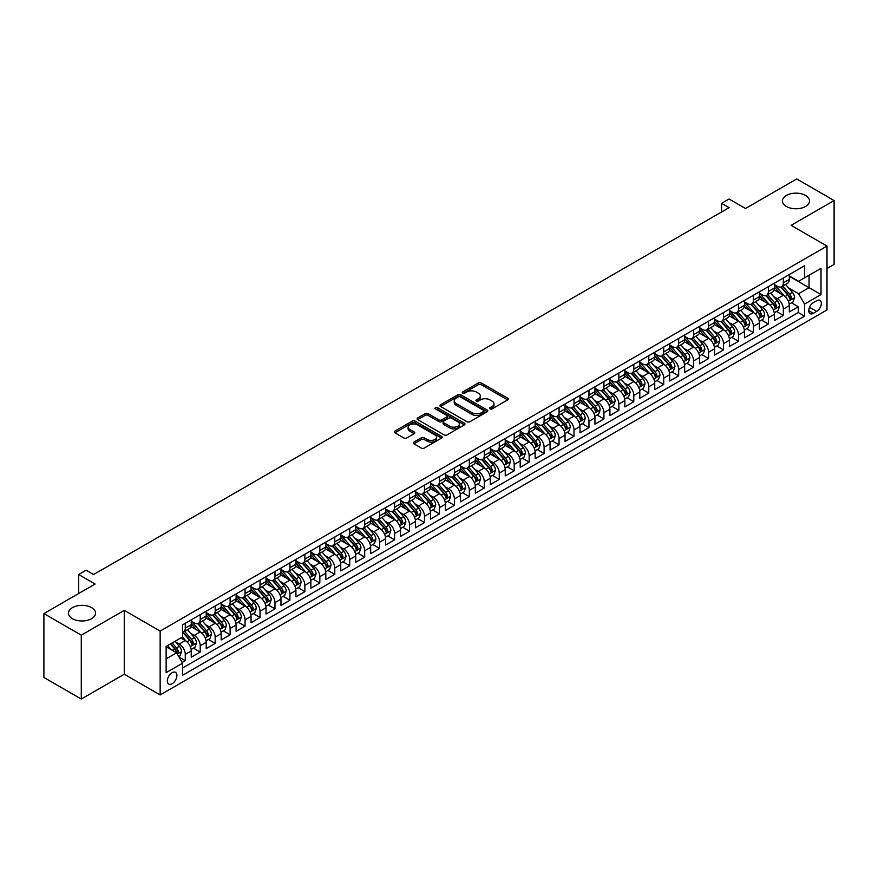 <?xml version="1.0" encoding="UTF-8"?>
<svg xmlns="http://www.w3.org/2000/svg" width="878" height="878" viewBox="0 0 878 878"><rect width="100%" height="100%" fill="white"/><g stroke="black" fill="none" stroke-linecap="round" stroke-linejoin="round"><path stroke-width="1.32" d="M490.023 408.896A1.449 0.834 0 0 0 492.086 408.896L507.671 399.896A2.074 1.196 0 0 0 508.285 399.051A2.074 1.196 0 0 0 507.671 398.195L481.254 382.951A2.074 1.196 0 0 0 478.323 382.951L462.728 391.95A1.449 0.834 0 0 0 462.3 392.543A1.449 0.834 0 0 0 462.728 393.135A1.449 0.834 0 0 0 464.78 393.135L466.8 391.972A6.64 3.83 0 0 1 476.194 391.972L478.4 393.245A6.64 3.83 0 0 1 480.343 395.956A6.64 3.83 0 0 1 478.4 398.667L476.381 399.83A1.449 0.834 0 0 0 475.953 400.423A1.449 0.834 0 0 0 476.381 401.016A1.449 0.834 0 0 0 478.433 401.016L480.453 399.852A6.64 3.83 0 0 1 489.847 399.852L492.042 401.125A6.64 3.83 0 0 1 493.996 403.836A6.64 3.83 0 0 1 492.042 406.547L490.023 407.71A1.449 0.834 0 0 0 489.606 408.303A1.449 0.834 0 0 0 490.023 408.896L490.023 407.71M91.597 607.631A13.532 7.814 0 0 0 76.847 605.941A13.532 7.814 0 0 0 68.495 613.151A13.532 7.814 0 0 0 72.457 618.683A13.532 7.814 0 0 0 87.207 620.373A13.532 7.814 0 0 0 95.559 613.151A13.532 7.814 0 0 0 91.597 607.631M805.543 195.443A13.532 7.814 0 0 0 790.793 193.742A13.532 7.814 0 0 0 782.441 200.963A13.532 7.814 0 0 0 786.403 206.484A13.532 7.814 0 0 0 801.153 208.185A13.532 7.814 0 0 0 809.505 200.963A13.532 7.814 0 0 0 805.543 195.443M172.11 683.732A6.772 3.907 120 0 0 176.533 677.761A6.772 3.907 120 0 0 175.49 672.339A6.772 3.907 120 0 0 172.11 672.68A6.772 3.907 120 0 0 167.687 678.639A6.772 3.907 120 0 0 168.73 684.061A6.772 3.907 120 0 0 172.11 683.732M413.9 442.095A2.074 1.196 0 0 0 413.286 442.94A2.074 1.196 0 0 0 413.9 443.785L421.308 448.065A2.074 1.196 0 0 0 424.239 448.065L441.557 438.067A2.074 1.196 0 0 0 442.172 437.222A2.074 1.196 0 0 0 441.557 436.377L415.14 421.122A2.074 1.196 0 0 0 412.21 421.122L394.891 431.12A2.074 1.196 0 0 0 394.277 431.965A2.074 1.196 0 0 0 394.891 432.81L403.847 437.979A2.074 1.196 0 0 0 406.777 437.979L414.186 433.699A2.074 1.196 0 0 0 414.8 432.854A2.074 1.196 0 0 0 414.186 432.009L409.752 429.441A5.553 3.205 0 0 1 408.127 427.18A5.553 3.205 0 0 1 411.552 424.217A5.553 3.205 0 0 1 417.599 424.908L434.994 434.95A5.553 3.205 0 0 1 436.618 437.222A5.553 3.205 0 0 1 433.194 440.185A5.553 3.205 0 0 1 427.136 439.483L424.239 437.815A2.074 1.196 0 0 0 421.308 437.815L413.9 442.095L413.9 443.785M826.999 268.514L834.1 264.41L834.1 200.535L796.719 178.947L745.51 208.514L729.069 199.021L721.584 203.334L729.069 207.658L93.617 574.53L86.143 570.206L78.658 574.53L78.658 593.517M81.281 635.167L81.281 699.053L124.27 674.227L124.27 610.353L81.281 635.167L43.9 613.59L95.109 584.024L78.658 574.53M124.27 610.353L160.147 631.073L826.999 246.07L826.999 309.945L160.147 694.948L160.147 631.073M834.1 200.535L791.111 225.35L826.999 246.07M466.953 421.714A2.074 1.196 0 0 0 469.884 421.714L487.202 411.716A2.074 1.196 0 0 0 487.806 410.871A2.074 1.196 0 0 0 487.202 410.026L460.785 394.771A2.074 1.196 0 0 0 457.855 394.771L440.536 404.769A2.074 1.196 0 0 0 439.922 405.614A2.074 1.196 0 0 0 440.536 406.459L466.953 421.714M436.048 409.214A1.449 0.834 0 0 1 437.518 409.411L437.518 407.688L464.385 423.196A2.074 1.196 0 0 1 464.989 424.041A2.074 1.196 0 0 1 464.385 424.886L447.067 434.884A2.074 1.196 0 0 1 444.125 434.884L417.709 419.64L417.709 417.939A2.074 1.196 0 0 0 417.105 418.795A2.074 1.196 0 0 0 417.709 419.64M417.709 417.939L425.128 413.659A2.074 1.196 0 0 1 428.058 413.659L438.77 419.849A2.074 1.196 0 0 0 441.711 419.849L446.628 417.006A2.074 1.196 0 0 0 447.231 416.161A2.074 1.196 0 0 0 446.628 415.316L435.466 408.874A1.449 0.834 0 0 1 435.038 408.281A1.449 0.834 0 0 1 435.938 407.513A1.449 0.834 0 0 1 437.518 407.688M81.281 699.053L43.9 677.465L43.9 613.59M182.163 662.473L185.269 660.673L179.068 657.095M175.534 641.851L179.288 644.013A8.462 4.884 60 0 1 185.269 654.373L191.25 650.927L191.25 657.227L200.217 652.047L193.412 648.118M190.482 633.214L194.236 635.387A8.462 4.884 60 0 1 200.217 645.747L206.198 642.29L206.198 648.59L215.176 643.409L208.371 639.48M205.441 624.587L209.194 626.749A8.462 4.884 60 0 1 215.176 637.11L221.157 633.664L221.157 639.963L230.124 634.783L223.319 630.854M220.389 615.95L224.142 618.123A8.462 4.884 60 0 1 230.124 628.483L236.105 625.026L236.105 631.326L245.072 626.146L238.267 622.217M235.337 607.324L239.09 609.486A8.462 4.884 60 0 1 245.072 619.846L251.053 616.389L251.053 622.7L260.031 617.519L253.226 613.59M250.296 598.686L254.049 600.859A8.462 4.884 60 0 1 260.031 611.22L266.012 607.763L266.012 614.062L274.979 608.882L268.174 604.953M265.244 590.06L268.997 592.222A8.462 4.884 60 0 1 274.979 602.582L280.96 599.125L280.96 605.436L289.927 600.256L283.133 596.327M280.192 581.423L283.945 583.596A8.462 4.884 60 0 1 289.927 593.945L295.908 590.499L295.908 596.799L304.885 591.618L298.081 587.689M295.151 572.796L298.904 574.958A8.462 4.884 60 0 1 304.885 585.319L310.867 581.862L310.867 588.161L319.833 582.992L313.029 579.063M310.099 564.159L313.852 566.332A8.462 4.884 60 0 1 319.833 576.681L325.815 573.235L325.815 579.535L334.781 574.355L327.988 570.426M325.047 555.522L328.811 557.695A8.462 4.884 60 0 1 334.781 568.055L340.763 564.598L340.763 570.898L349.74 565.717L342.936 561.799M340.005 546.895L343.759 549.057A8.462 4.884 60 0 1 349.74 559.418L355.722 555.972L355.722 562.271L364.688 557.091L357.884 553.162M354.953 538.258L358.707 540.431A8.462 4.884 60 0 1 364.688 550.791L370.67 547.334L370.67 553.634L379.636 548.454L372.843 544.536M369.901 529.632L373.666 531.794A8.462 4.884 60 0 1 379.636 542.154L385.618 538.708L385.618 545.008L394.595 539.827L387.791 535.898M384.86 520.994L388.614 523.167A8.462 4.884 60 0 1 394.595 533.528L400.577 530.071L400.577 536.37L409.543 531.19L402.739 527.261M399.808 512.368L403.562 514.53A8.462 4.884 60 0 1 409.543 524.89L415.524 521.444L415.524 527.744L424.502 522.564L417.698 518.635M414.767 503.731L418.521 505.904A8.462 4.884 60 0 1 424.502 516.264L430.472 512.807L430.472 519.107L439.45 513.926L432.645 509.997M429.715 495.104L433.469 497.266A8.462 4.884 60 0 1 439.45 507.627L445.431 504.17L445.431 510.48L454.398 505.3L447.593 501.371M444.663 486.467L448.417 488.64A8.462 4.884 60 0 1 454.398 498.989L460.379 495.543L460.379 501.843L469.357 496.663L462.552 492.734M459.622 477.841L463.375 480.003A8.462 4.884 60 0 1 469.357 490.363L475.338 486.906L475.338 493.216L484.305 488.036L477.5 484.107M474.57 469.203L478.323 471.376A8.462 4.884 60 0 1 484.305 481.726L490.286 478.28L490.286 484.579L499.253 479.399L492.448 475.47M489.518 460.577L493.271 462.739A8.462 4.884 60 0 1 499.253 473.099L505.234 469.642L505.234 475.942L514.212 470.773L507.407 466.844M504.477 451.94L508.23 454.102A8.462 4.884 60 0 1 514.212 464.462L520.193 461.016L520.193 467.315L529.16 462.135L522.355 458.206M519.425 443.302L523.178 445.475A8.462 4.884 60 0 1 529.16 455.836L535.141 452.379L535.141 458.678L544.108 453.498L537.303 449.58M534.373 434.676L538.126 436.838A8.462 4.884 60 0 1 544.108 447.198L550.089 443.752L550.089 450.052L559.066 444.872L552.262 440.943M549.332 426.039L553.085 428.212A8.462 4.884 60 0 1 559.066 438.572L565.048 435.115L565.048 441.414L574.014 436.234L567.21 432.305M564.28 417.412L568.033 419.574A8.462 4.884 60 0 1 574.014 429.935L579.996 426.488L579.996 432.788L588.962 427.608L582.158 423.679M579.228 408.775L582.981 410.948A8.462 4.884 60 0 1 588.962 421.308L594.944 417.851L594.944 424.151L603.921 418.971L597.117 415.042M594.186 400.149L597.94 402.311A8.462 4.884 60 0 1 603.921 412.671L609.903 409.214L609.903 415.524L618.869 410.344L612.065 406.415M609.134 391.511L612.888 393.684A8.462 4.884 60 0 1 618.869 404.045L624.851 400.587L624.851 406.887L633.817 401.707L627.013 397.778M624.082 382.885L627.836 385.047A8.462 4.884 60 0 1 633.817 395.407L639.799 391.95L639.799 398.261L648.776 393.081L641.972 389.152M639.041 374.247L642.795 376.421A8.462 4.884 60 0 1 648.776 386.77L654.758 383.324L654.758 389.623L663.724 384.443L656.92 380.514M653.989 365.621L657.743 367.783A8.462 4.884 60 0 1 663.724 378.144L669.705 374.686L669.705 380.986L678.672 375.817L671.879 371.888M668.937 356.984L672.691 359.146A8.462 4.884 60 0 1 678.672 369.506L684.653 366.06L684.653 372.36L693.631 367.18L686.826 363.251M683.896 348.346L687.65 350.52A8.462 4.884 60 0 1 693.631 360.88L699.612 357.423L699.612 363.722L708.579 358.542L701.774 354.624M698.844 339.72L702.598 341.882A8.462 4.884 60 0 1 708.579 352.243L714.56 348.796L714.56 355.096L723.527 349.916L716.733 345.987M713.792 331.083L717.556 333.256A8.462 4.884 60 0 1 723.527 343.616L729.508 340.159L729.508 346.459L738.486 341.279L731.681 337.35M728.751 322.456L732.504 324.619A8.462 4.884 60 0 1 738.486 334.979L744.467 331.533L744.467 337.832L753.434 332.652L746.629 328.723M743.699 313.819L747.452 315.992A8.462 4.884 60 0 1 753.434 326.353L759.415 322.895L759.415 329.195L768.382 324.015L761.588 320.086M758.647 305.193L762.411 307.355A8.462 4.884 60 0 1 768.382 317.715L774.363 314.258L774.363 320.569L783.341 315.389L783.341 309.089A8.462 4.884 -120 0 0 777.359 298.729L773.606 296.555M776.536 311.46L783.341 315.389M191.25 650.927A8.462 4.884 -120 0 0 185.269 640.567L180.78 637.977M206.198 642.29A8.462 4.884 -120 0 0 200.217 631.93L190.976 626.596M221.157 633.664A8.462 4.884 -120 0 0 215.176 623.303L205.924 617.958M236.105 625.026A8.462 4.884 -120 0 0 230.124 614.666L220.883 609.332M251.053 616.389A8.462 4.884 -120 0 0 245.072 606.039L235.831 600.695M266.012 607.763A8.462 4.884 -120 0 0 260.031 597.402L250.779 592.068M280.96 599.125A8.462 4.884 -120 0 0 274.979 588.776L265.738 583.431M295.908 590.499A8.462 4.884 -120 0 0 289.927 580.139L280.686 574.805M310.867 581.862A8.462 4.884 -120 0 0 304.885 571.501L295.634 566.167M325.815 573.235A8.462 4.884 -120 0 0 319.833 562.875L310.592 557.53M340.763 564.598A8.462 4.884 -120 0 0 334.781 554.237L325.54 548.904M355.722 555.972A8.462 4.884 -120 0 0 349.74 545.611L340.488 540.266M370.67 547.334A8.462 4.884 -120 0 0 364.688 536.974L355.447 531.64M385.618 538.708A8.462 4.884 -120 0 0 379.636 528.347L370.395 523.003M400.577 530.071A8.462 4.884 -120 0 0 394.595 519.71L385.343 514.376M415.524 521.444A8.462 4.884 -120 0 0 409.543 511.084L400.302 505.739M430.472 512.807A8.462 4.884 -120 0 0 424.502 502.446L415.25 497.113M445.431 504.17A8.462 4.884 -120 0 0 439.45 493.82L430.198 488.475M460.379 495.543A8.462 4.884 -120 0 0 454.398 485.183L445.157 479.849M475.338 486.906A8.462 4.884 -120 0 0 469.357 476.545L460.105 471.212M490.286 478.28A8.462 4.884 -120 0 0 484.305 467.919L475.053 462.585M505.234 469.642A8.462 4.884 -120 0 0 499.253 459.282L490.012 453.948M520.193 461.016A8.462 4.884 -120 0 0 514.212 450.655L504.96 445.311M535.141 452.379A8.462 4.884 -120 0 0 529.16 442.018L519.908 436.684M550.089 443.752A8.462 4.884 -120 0 0 544.108 433.392L534.867 428.047M565.048 435.115A8.462 4.884 -120 0 0 559.066 424.754L549.815 419.421M579.996 426.488A8.462 4.884 -120 0 0 574.014 416.128L564.763 410.783M594.944 417.851A8.462 4.884 -120 0 0 588.962 407.491L579.721 402.157M609.903 409.214A8.462 4.884 -120 0 0 603.921 398.864L594.669 393.52M624.851 400.587A8.462 4.884 -120 0 0 618.869 390.227L609.628 384.893M639.799 391.95A8.462 4.884 -120 0 0 633.817 381.59L624.576 376.256M654.758 383.324A8.462 4.884 -120 0 0 648.776 372.963L639.524 367.63M669.705 374.686A8.462 4.884 -120 0 0 663.724 364.326L654.483 358.992M684.653 366.06A8.462 4.884 -120 0 0 678.672 355.7L669.431 350.355M699.612 357.423A8.462 4.884 -120 0 0 693.631 347.062L684.379 341.729M714.56 348.796A8.462 4.884 -120 0 0 708.579 338.436L699.338 333.091M729.508 340.159A8.462 4.884 -120 0 0 723.527 329.799L714.286 324.465M744.467 331.533A8.462 4.884 -120 0 0 738.486 321.172L729.234 315.828M759.415 322.895A8.462 4.884 -120 0 0 753.434 312.535L744.193 307.201M774.363 314.258A8.462 4.884 -120 0 0 768.382 303.909L759.141 298.564M816.683 300.715L813.39 302.614A6.552 3.786 120 0 0 809.11 308.387A6.552 3.786 120 0 0 810.12 313.644A6.552 3.786 120 0 0 813.39 313.314L816.683 311.416A6.552 3.786 120 0 0 820.963 305.643A6.552 3.786 120 0 0 819.953 300.386A6.552 3.786 120 0 0 816.683 300.715M166.129 658.862L176.599 652.826L182.58 663.186L182.58 675.27L804.566 316.168L804.566 304.073L798.585 293.713L788.554 287.929M182.58 663.186L166.129 672.68L166.129 646.438L182.58 636.934L182.58 624.851L804.566 265.749L804.566 277.832L821.018 268.339L821.018 294.58L804.566 304.073M191.25 621.229L194.236 622.952A8.462 4.884 60 0 0 198.472 623.369L204.453 619.923A8.462 4.884 -120 0 0 206.198 616.049L206.198 611.22M206.198 612.592L209.194 614.326A8.462 4.884 60 0 0 213.42 614.743L219.401 611.286A8.462 4.884 -120 0 0 221.157 607.411L221.157 602.582M221.157 603.965L224.142 605.688A8.462 4.884 60 0 0 228.368 606.105L234.349 602.659A8.462 4.884 -120 0 0 236.105 598.785L236.105 593.945M236.105 595.328L239.09 597.062A8.462 4.884 60 0 0 243.327 597.479L249.308 594.022A8.462 4.884 -120 0 0 251.053 590.148L251.053 585.319M251.053 586.702L254.049 588.425A8.462 4.884 60 0 0 258.275 588.842L264.256 585.396A8.462 4.884 -120 0 0 266.012 581.521L266.012 576.681M266.012 578.064L268.997 579.798A8.462 4.884 60 0 0 273.223 580.215L279.204 576.758A8.462 4.884 -120 0 0 280.96 572.884L280.96 568.055M280.96 569.438L283.945 571.161A8.462 4.884 60 0 0 288.182 571.578L294.163 568.132A8.462 4.884 -120 0 0 295.908 564.258L295.908 559.418M295.908 560.801L298.904 562.524A8.462 4.884 60 0 0 303.129 562.952L309.111 559.495A8.462 4.884 -120 0 0 310.867 555.62L310.867 550.791M310.867 552.174L313.852 553.897A8.462 4.884 60 0 0 318.077 554.314L324.059 550.857A8.462 4.884 -120 0 0 325.815 546.994L325.815 542.154M325.815 543.537L328.811 545.26A8.462 4.884 60 0 0 333.036 545.688L339.018 542.231A8.462 4.884 -120 0 0 340.763 538.357L340.763 533.528M340.763 534.9L343.759 536.634A8.462 4.884 60 0 0 347.984 537.051L353.966 533.594A8.462 4.884 -120 0 0 355.722 529.73L355.722 524.89M355.722 526.273L358.707 527.996A8.462 4.884 60 0 0 362.943 528.413L368.914 524.967A8.462 4.884 -120 0 0 370.67 521.093L370.67 516.264M370.67 517.636L373.666 519.37A8.462 4.884 60 0 0 377.891 519.787L383.873 516.33A8.462 4.884 -120 0 0 385.618 512.456L385.618 507.627M385.618 509.01L388.614 510.733A8.462 4.884 60 0 0 392.839 511.15L398.821 507.703A8.462 4.884 -120 0 0 400.577 503.829L400.577 498.989M400.577 500.372L403.562 502.106A8.462 4.884 60 0 0 407.798 502.523L413.779 499.066A8.462 4.884 -120 0 0 415.524 495.192L415.524 490.363M415.524 491.746L418.521 493.469A8.462 4.884 60 0 0 422.746 493.886L428.727 490.44A8.462 4.884 -120 0 0 430.472 486.566L430.472 481.726M430.472 483.109L433.469 484.843A8.462 4.884 60 0 0 437.694 485.26L443.675 481.802A8.462 4.884 -120 0 0 445.431 477.928L445.431 473.099M445.431 474.482L448.417 476.205A8.462 4.884 60 0 0 452.653 476.622L458.634 473.176A8.462 4.884 -120 0 0 460.379 469.302L460.379 464.462M460.379 465.845L463.375 467.568A8.462 4.884 60 0 0 467.601 467.996L473.582 464.539A8.462 4.884 -120 0 0 475.338 460.665L475.338 455.836M475.338 457.219L478.323 458.942A8.462 4.884 60 0 0 482.549 459.359L488.53 455.901A8.462 4.884 -120 0 0 490.286 452.038L490.286 447.198M490.286 448.581L493.271 450.304A8.462 4.884 60 0 0 497.508 450.732L503.489 447.275A8.462 4.884 -120 0 0 505.234 443.401L505.234 438.572M505.234 439.955L508.23 441.678A8.462 4.884 60 0 0 512.456 442.095L518.437 438.638A8.462 4.884 -120 0 0 520.193 434.775L520.193 429.935M520.193 431.317L523.178 433.041A8.462 4.884 60 0 0 527.404 433.458L533.385 430.011A8.462 4.884 -120 0 0 535.141 426.137L535.141 421.308M535.141 422.68L538.126 424.414A8.462 4.884 60 0 0 542.363 424.831L548.344 421.374A8.462 4.884 -120 0 0 550.089 417.5L550.089 412.671M550.089 414.054L553.085 415.777A8.462 4.884 60 0 0 557.31 416.194L563.292 412.748A8.462 4.884 -120 0 0 565.048 408.874L565.048 404.034M565.048 405.416L568.033 407.151A8.462 4.884 60 0 0 572.258 407.568L578.24 404.11A8.462 4.884 -120 0 0 579.996 400.236L579.996 395.407M579.996 396.79L582.981 398.513A8.462 4.884 60 0 0 587.217 398.93L593.199 395.484A8.462 4.884 -120 0 0 594.944 391.61L594.944 386.77M594.944 388.153L597.94 389.887A8.462 4.884 60 0 0 602.165 390.304L608.147 386.847A8.462 4.884 -120 0 0 609.903 382.973L609.903 378.144M609.903 379.526L612.888 381.25A8.462 4.884 60 0 0 617.113 381.667L623.095 378.22A8.462 4.884 -120 0 0 624.851 374.346L624.851 369.506M624.851 370.889L627.836 372.612A8.462 4.884 60 0 0 632.072 373.04L638.054 369.583A8.462 4.884 -120 0 0 639.799 365.709L639.799 360.88M639.799 362.263L642.795 363.986A8.462 4.884 60 0 0 647.02 364.403L653.002 360.946A8.462 4.884 -120 0 0 654.758 357.083L654.758 352.243M654.758 353.625L657.743 355.349A8.462 4.884 60 0 0 661.968 355.777L667.949 352.319A8.462 4.884 -120 0 0 669.705 348.445L669.705 343.616M669.705 344.999L672.691 346.722A8.462 4.884 60 0 0 676.927 347.139L682.908 343.682A8.462 4.884 -120 0 0 684.653 339.819L684.653 334.979M684.653 336.362L687.65 338.085A8.462 4.884 60 0 0 691.875 338.502L697.856 335.056A8.462 4.884 -120 0 0 699.612 331.182L699.612 326.353M699.612 327.724L702.598 329.459A8.462 4.884 60 0 0 706.823 329.876L712.804 326.418A8.462 4.884 -120 0 0 714.56 322.555L714.56 317.715M714.56 319.098L717.556 320.821A8.462 4.884 60 0 0 721.782 321.238L727.763 317.792A8.462 4.884 -120 0 0 729.508 313.918L729.508 309.078M729.508 310.461L732.504 312.195A8.462 4.884 60 0 0 736.73 312.612L742.711 309.155A8.462 4.884 -120 0 0 744.467 305.281L744.467 300.452M744.467 301.834L747.452 303.558A8.462 4.884 60 0 0 751.689 303.975L757.659 300.528A8.462 4.884 -120 0 0 759.415 296.654L759.415 291.814M759.415 293.197L762.411 294.931A8.462 4.884 60 0 0 766.637 295.348L772.618 291.891A8.462 4.884 -120 0 0 774.363 288.017L774.363 283.188M182.58 668.015L798.289 312.535L798.289 306.751L789.322 311.931L789.322 305.632A8.462 4.884 -120 0 0 783.341 295.271L774.089 289.938M774.363 284.571L777.359 286.294A8.462 4.884 -120 0 0 781.585 286.711A8.462 4.884 -120 0 0 783.341 282.837L783.341 278.008M781.585 286.711L787.566 283.265A8.462 4.884 -120 0 0 789.322 279.391L789.322 274.551M185.269 623.303L185.269 628.132A8.462 4.884 60 0 1 183.513 632.006A8.462 4.884 60 0 1 182.58 632.347M183.513 632.006L189.494 628.549A8.462 4.884 -120 0 0 191.25 624.686L191.25 619.846M200.217 614.666L200.217 619.506A8.462 4.884 60 0 1 198.472 623.369M215.176 606.039L215.176 610.868A8.462 4.884 60 0 1 213.42 614.743M230.124 597.402L230.124 602.242A8.462 4.884 60 0 1 228.368 606.105M245.072 588.765L245.072 593.605A8.462 4.884 60 0 1 243.327 597.479M260.031 580.139L260.031 584.967A8.462 4.884 60 0 1 258.275 588.842M274.979 571.501L274.979 576.341A8.462 4.884 60 0 1 273.223 580.215M289.927 562.875L289.927 567.704A8.462 4.884 60 0 1 288.182 571.578M304.885 554.237L304.885 559.077A8.462 4.884 60 0 1 303.129 562.952M319.833 545.611L319.833 550.44A8.462 4.884 60 0 1 318.077 554.314M334.781 536.974L334.781 541.814A8.462 4.884 60 0 1 333.036 545.688M349.74 528.347L349.74 533.176A8.462 4.884 60 0 1 347.984 537.051M364.688 519.71L364.688 524.55A8.462 4.884 60 0 1 362.943 528.413M379.636 511.084L379.636 515.913A8.462 4.884 60 0 1 377.891 519.787M394.595 502.446L394.595 507.286A8.462 4.884 60 0 1 392.839 511.15M409.543 493.82L409.543 498.649A8.462 4.884 60 0 1 407.798 502.523M424.502 485.183L424.502 490.012A8.462 4.884 60 0 1 422.746 493.886M439.45 476.545L439.45 481.385A8.462 4.884 60 0 1 437.694 485.26M454.398 467.919L454.398 472.748A8.462 4.884 60 0 1 452.653 476.622M469.357 459.282L469.357 464.122A8.462 4.884 60 0 1 467.601 467.996M484.305 450.655L484.305 455.484A8.462 4.884 60 0 1 482.549 459.359M499.253 442.018L499.253 446.858A8.462 4.884 60 0 1 497.508 450.732M514.212 433.392L514.212 438.221A8.462 4.884 60 0 1 512.456 442.095M529.16 424.754L529.16 429.594A8.462 4.884 60 0 1 527.404 433.458M544.108 416.128L544.108 420.957A8.462 4.884 60 0 1 542.363 424.831M559.066 407.491L559.066 412.331A8.462 4.884 60 0 1 557.31 416.194M574.014 398.864L574.014 403.693A8.462 4.884 60 0 1 572.258 407.568M588.962 390.227L588.962 395.056A8.462 4.884 60 0 1 587.217 398.93M603.921 381.59L603.921 386.43A8.462 4.884 60 0 1 602.165 390.304M618.869 372.963L618.869 377.792A8.462 4.884 60 0 1 617.113 381.667M633.817 364.326L633.817 369.166A8.462 4.884 60 0 1 632.072 373.04M648.776 355.7L648.776 360.529A8.462 4.884 60 0 1 647.02 364.403M663.724 347.062L663.724 351.902A8.462 4.884 60 0 1 661.968 355.777M678.672 338.436L678.672 343.265A8.462 4.884 60 0 1 676.927 347.139M693.631 329.799L693.631 334.639A8.462 4.884 60 0 1 691.875 338.502M708.579 321.172L708.579 326.001A8.462 4.884 60 0 1 706.823 329.876M723.527 312.535L723.527 317.375A8.462 4.884 60 0 1 721.782 321.238M738.486 303.909L738.486 308.738A8.462 4.884 60 0 1 736.73 312.612M753.434 295.271L753.434 300.1A8.462 4.884 60 0 1 751.689 303.975M768.382 286.634L768.382 291.474A8.462 4.884 60 0 1 766.637 295.348M768.382 317.715L768.382 324.015M753.434 326.353L753.434 332.652M738.486 334.979L738.486 341.279M723.527 343.616L723.527 349.916M708.579 352.243L708.579 358.542M693.631 360.88L693.631 367.18M678.672 369.506L678.672 375.817M663.724 378.144L663.724 384.443M648.776 386.77L648.776 393.081M633.817 395.407L633.817 401.707M618.869 404.045L618.869 410.344M603.921 412.671L603.921 418.971M588.962 421.308L588.962 427.608M574.014 429.935L574.014 436.234M559.066 438.572L559.066 444.872M544.108 447.198L544.108 453.498M529.16 455.836L529.16 462.135M514.212 464.462L514.212 470.773M499.253 473.099L499.253 479.399M484.305 481.726L484.305 488.036M469.357 490.363L469.357 496.663M454.398 498.989L454.398 505.3M439.45 507.627L439.45 513.926M424.502 516.264L424.502 522.564M409.543 524.89L409.543 531.19M394.595 533.528L394.595 539.827M379.636 542.154L379.636 548.454M364.688 550.791L364.688 557.091M349.74 559.418L349.74 565.717M334.781 568.055L334.781 574.355M319.833 576.681L319.833 582.992M304.885 585.319L304.885 591.618M289.927 593.945L289.927 600.256M274.979 602.582L274.979 608.882M260.031 611.22L260.031 617.519M245.072 619.846L245.072 626.146M230.124 628.483L230.124 634.783M215.176 637.11L215.176 643.409M200.217 645.747L200.217 652.047M185.269 654.373L185.269 660.673M176.599 652.826L166.129 646.779M798.585 293.713L809.055 287.677L809.055 275.242L821.018 268.339M789.322 276.285L821.018 294.58M789.322 275.933L798.585 281.289L804.566 277.832M124.27 674.227L160.147 694.948M721.584 203.334L721.584 211.971M791.484 302.822L798.289 306.751M798.289 312.535L804.566 316.168M490.604 409.104L492.042 408.27A6.64 3.83 0 0 0 493.996 405.559L493.996 403.836M480.343 395.956L480.343 397.679A6.64 3.83 0 0 1 478.4 400.39L476.963 401.224M507.649 399.907L481.254 384.674A2.074 1.196 0 0 0 478.323 384.674L463.31 393.344M487.202 410.026L487.202 411.716L460.785 396.494A2.074 1.196 0 0 0 457.855 396.494L440.558 406.481L440.536 404.769M483.537 411.464A1.449 0.834 0 0 0 483.954 410.871A1.449 0.834 0 0 0 483.537 410.278L460.346 396.889A1.449 0.834 0 0 0 458.294 396.889L456.165 398.118A6.64 3.83 0 0 0 454.222 400.829A6.64 3.83 0 0 0 456.165 403.54L472.013 412.693A6.64 3.83 0 0 0 481.407 412.693L483.537 411.464L483.537 413.187A1.449 0.834 0 0 0 483.954 412.594L483.954 410.871M454.222 400.829L454.222 402.552A6.64 3.83 0 0 0 456.165 405.263L456.165 403.54M483.537 413.187L481.407 414.416A6.64 3.83 0 0 1 472.013 414.416L456.165 405.263M417.741 419.651L425.128 415.393L425.128 413.659M447.231 416.161L447.231 417.895A2.074 1.196 0 0 1 446.628 418.74L441.711 421.572A2.074 1.196 0 0 1 438.77 421.572L428.058 415.393A2.074 1.196 0 0 0 425.128 415.393M437.518 409.411L464.352 424.908M449.887 426.269A5.553 3.205 0 0 0 455.934 426.96A5.553 3.205 0 0 0 459.37 423.997A5.553 3.205 0 0 0 457.745 421.736L451.61 418.202A2.074 1.196 0 0 0 448.68 418.202L443.763 421.034A2.074 1.196 0 0 0 443.149 421.879A2.074 1.196 0 0 0 443.763 422.735L449.887 426.269L449.887 427.992A5.553 3.205 0 0 0 455.934 428.694A5.553 3.205 0 0 0 459.37 425.731L459.37 423.997M443.149 421.879L443.149 423.613A2.074 1.196 0 0 0 443.763 424.458L443.763 422.735M449.887 427.992L443.763 424.458M436.618 437.222L436.618 438.945A5.553 3.205 0 0 1 433.194 441.908A5.553 3.205 0 0 1 427.136 441.217L424.239 439.538A2.074 1.196 0 0 0 421.308 439.538L413.922 443.807M408.127 427.18L408.127 428.903A5.553 3.205 0 0 0 409.752 431.175L409.752 429.441M414.164 433.721L409.752 431.175M441.535 438.078L415.14 422.845A2.074 1.196 0 0 0 412.21 422.845L394.913 432.832M789.19 304.15L793.053 301.922L794.557 297.598A5.608 3.238 -120 0 0 792.373 292.341L785.536 284.428M784.175 295.82L776.064 286.437A16.177 9.34 -120 0 0 774.363 284.659M779.73 293.186L775.197 287.94A13.422 7.748 -120 0 0 774.363 287.04M780.827 287.018L787.731 295.019A5.608 3.238 60 0 1 789.728 298.882L791.528 297.84A5.608 3.238 -120 0 0 789.531 293.976L782.693 286.074M781.233 286.886L788.653 295.48A2.853 1.646 60 0 1 789.377 296.599L791.528 297.84M789.728 298.882L790.145 299.541M774.242 312.787L778.106 310.549L779.598 306.235A5.608 3.238 -120 0 0 777.414 300.978L770.588 293.065M769.216 304.446L761.116 295.074A16.177 9.34 -120 0 0 759.415 293.296M764.771 301.823L760.238 296.577A13.422 7.748 -120 0 0 759.415 295.666M765.868 295.645L772.783 303.645A5.608 3.238 60 0 1 774.78 307.509L776.58 306.477A5.608 3.238 -120 0 0 774.583 302.614L767.745 294.701M766.274 295.524L773.705 304.117A2.853 1.646 60 0 1 774.429 305.237L776.58 306.477M774.78 307.509L775.186 308.178M759.294 321.414L763.158 319.186L764.65 314.862A5.608 3.238 -120 0 0 762.466 309.605L755.64 301.692M754.268 313.084L746.168 303.7A16.177 9.34 -120 0 0 744.467 301.922M749.823 310.45L745.29 305.204A13.422 7.748 -120 0 0 744.467 304.304M750.92 304.282L757.835 312.283A5.608 3.238 60 0 1 759.832 316.146L761.621 315.103A5.608 3.238 -120 0 0 759.624 311.251L752.797 303.338M751.327 304.15L758.757 312.744A2.853 1.646 60 0 1 759.47 313.863L761.621 315.103M759.832 316.146L760.238 316.804M744.335 330.051L748.199 327.812L749.691 323.499A5.608 3.238 -120 0 0 747.518 318.242L740.681 310.329M739.32 321.721L731.209 312.338A16.177 9.34 -120 0 0 729.508 310.56M734.875 319.087L730.342 313.841A13.422 7.748 -120 0 0 729.508 312.93M735.973 312.919L742.876 320.909A5.608 3.238 60 0 1 744.873 324.772L746.673 323.741A5.608 3.238 -120 0 0 744.676 319.877L737.838 311.964M736.379 312.787L743.798 321.381A2.853 1.646 60 0 1 744.522 322.5L746.673 323.741M744.873 324.772L745.29 325.442M729.388 338.678L733.251 336.45L734.743 332.136A5.608 3.238 -120 0 0 732.559 326.868L725.733 318.966M724.361 330.347L716.261 320.964A16.177 9.34 -120 0 0 714.56 319.186M719.916 327.714L715.383 322.467A13.422 7.748 -120 0 0 714.56 321.567M721.014 321.546L727.928 329.546A5.608 3.238 60 0 1 729.925 333.41L731.725 332.367A5.608 3.238 -120 0 0 729.717 328.515L722.89 320.602M721.42 321.414L728.85 330.007A2.853 1.646 60 0 1 729.563 331.127L731.725 332.367M729.925 333.41L730.331 334.068M714.44 347.315L718.303 345.076L719.795 340.763A5.608 3.238 -120 0 0 717.611 335.506L710.785 327.593M709.413 338.985L701.313 329.601A16.177 9.34 -120 0 0 699.612 327.823M704.968 336.351L700.435 331.105A13.422 7.748 -120 0 0 699.612 330.205M706.066 330.183L712.98 338.184A5.608 3.238 60 0 1 714.977 342.036L716.766 341.004A5.608 3.238 -120 0 0 714.769 337.141L707.942 329.239M706.472 330.051L713.902 338.645A2.853 1.646 60 0 1 714.615 339.764L716.766 341.004M714.977 342.036L715.383 342.705M699.481 355.941L703.344 353.713L704.836 349.4A5.608 3.238 -120 0 0 702.663 344.132L695.826 336.23M694.454 347.611L686.355 338.228A16.177 9.34 -120 0 0 684.653 336.45M690.02 344.977L685.488 339.731A13.422 7.748 -120 0 0 684.653 338.831M691.118 338.809L698.021 346.81A5.608 3.238 60 0 1 700.018 350.673L701.818 349.631A5.608 3.238 -120 0 0 699.821 345.778L692.983 337.865M691.524 338.678L698.943 347.282A2.853 1.646 60 0 1 699.667 348.39L701.818 349.631M700.018 350.673L700.424 351.332M684.533 364.579L688.396 362.351L689.889 358.026A5.608 3.238 -120 0 0 687.704 352.769L680.878 344.856M679.506 356.248L671.407 346.865A16.177 9.34 -120 0 0 669.705 345.087M675.061 353.614L670.529 348.368A13.422 7.748 -120 0 0 669.705 347.469M676.159 347.447L683.073 355.447A5.608 3.238 60 0 1 685.07 359.3L686.859 358.268A5.608 3.238 -120 0 0 684.862 354.405L678.035 346.503M676.565 347.315L683.995 355.908A2.853 1.646 60 0 1 684.708 357.028L686.859 358.268M685.07 359.3L685.477 359.969M669.585 373.205L673.448 370.977L674.941 366.664A5.608 3.238 -120 0 0 672.757 361.396L665.919 353.494M664.558 364.875L656.459 355.502A16.177 9.34 -120 0 0 654.758 353.724M660.113 362.241L655.581 356.995A13.422 7.748 -120 0 0 654.758 356.095M661.211 356.073L668.125 364.074A5.608 3.238 60 0 1 670.123 367.937L671.911 366.905A5.608 3.238 -120 0 0 669.914 363.042L663.088 355.129M661.617 355.941L669.047 364.546A2.853 1.646 60 0 1 669.76 365.654L671.911 366.905M670.123 367.937L670.529 368.595M654.626 381.842L658.489 379.614L659.982 375.29A5.608 3.238 -120 0 0 657.809 370.033L650.971 362.12M649.599 373.512L641.5 364.129A16.177 9.34 -120 0 0 639.799 362.351M645.165 370.878L640.633 365.632A13.422 7.748 -120 0 0 639.799 364.732M646.263 364.71L653.166 372.711A5.608 3.238 60 0 1 655.164 376.563L656.963 375.532A5.608 3.238 -120 0 0 654.966 371.668L648.129 363.766M646.669 364.579L654.088 373.172A2.853 1.646 60 0 1 654.812 374.291L656.963 375.532M655.164 376.563L655.57 377.233M639.678 390.469L643.541 388.241L645.034 383.927A5.608 3.238 -120 0 0 642.85 378.659L636.023 370.757M634.651 382.139L626.552 372.766A16.177 9.34 -120 0 0 624.851 370.988M630.206 379.505L625.674 374.258A13.422 7.748 -120 0 0 624.851 373.359M631.304 373.337L638.218 381.337A5.608 3.238 60 0 1 640.216 385.201L642.005 384.169A5.608 3.238 -120 0 0 640.007 380.306L633.181 372.393M631.71 373.205L639.14 381.809A2.853 1.646 60 0 1 639.853 382.918L642.005 384.169M640.216 385.201L640.622 385.87M624.73 399.106L628.593 396.878L630.086 392.554A5.608 3.238 -120 0 0 627.902 387.297L621.064 379.384M619.703 390.776L611.604 381.392A16.177 9.34 -120 0 0 609.903 379.614M615.259 388.142L610.726 382.896A13.422 7.748 -120 0 0 609.903 381.996M616.356 381.974L623.27 389.975A5.608 3.238 60 0 1 625.268 393.838L627.057 392.795A5.608 3.238 -120 0 0 625.059 388.932L618.233 381.03M616.762 381.842L624.192 390.436A2.853 1.646 60 0 1 624.906 391.555L627.057 392.795M625.268 393.838L625.674 394.496M609.771 407.732L613.634 405.504L615.127 401.191A5.608 3.238 -120 0 0 612.954 395.934L606.116 388.021M604.744 399.402L596.645 390.03A16.177 9.34 -120 0 0 594.944 388.252M600.311 396.779L595.778 391.533A13.422 7.748 -120 0 0 594.944 390.622M601.408 390.6L608.311 398.601A5.608 3.238 60 0 1 610.309 402.464L612.109 401.433A5.608 3.238 -120 0 0 610.111 397.569L603.274 389.656M601.814 390.48L609.233 399.073A2.853 1.646 60 0 1 609.958 400.192L612.109 401.433M610.309 402.464L610.715 403.134M594.823 416.37L598.686 414.142L600.179 409.817A5.608 3.238 -120 0 0 597.995 404.56L591.168 396.647M589.796 408.04L581.697 398.656A16.177 9.34 -120 0 0 579.996 396.878M585.352 405.406L580.819 400.159A13.422 7.748 -120 0 0 579.996 399.26M586.449 399.238L593.363 407.238A5.608 3.238 60 0 1 595.361 411.102L597.15 410.059A5.608 3.238 -120 0 0 595.152 406.207L588.326 398.294M586.855 399.106L594.285 407.699A2.853 1.646 60 0 1 594.999 408.819L597.15 410.059M595.361 411.102L595.767 411.76M579.864 425.007L583.738 422.768L585.231 418.455A5.608 3.238 -120 0 0 583.047 413.198L576.209 405.285M574.849 416.666L566.738 407.293A16.177 9.34 -120 0 0 565.048 405.515M570.404 414.043L565.871 408.797A13.422 7.748 -120 0 0 565.048 407.886M571.501 407.875L578.415 415.865A5.608 3.238 60 0 1 580.413 419.728L582.202 418.696A5.608 3.238 -120 0 0 580.204 414.833L573.378 406.92M571.907 407.743L579.326 416.337A2.853 1.646 60 0 1 580.051 417.456L582.202 418.696M580.413 419.728L580.819 420.397M564.916 433.633L568.779 431.405L570.272 427.092A5.608 3.238 -120 0 0 568.099 421.824L561.261 413.911M559.89 425.303L551.79 415.92A16.177 9.34 -120 0 0 550.089 414.142M555.456 422.669L550.923 417.423A13.422 7.748 -120 0 0 550.089 416.523M556.553 416.501L563.456 424.502A5.608 3.238 60 0 1 565.454 428.365L567.254 427.323A5.608 3.238 -120 0 0 565.256 423.47L558.419 415.557M556.959 416.37L564.378 424.963A2.853 1.646 60 0 1 565.103 426.082L567.254 427.323M565.454 428.365L565.86 429.024M549.968 442.271L553.831 440.032L555.324 435.718A5.608 3.238 -120 0 0 553.14 430.461L546.314 422.548M544.942 433.941L536.842 424.557A16.177 9.34 -120 0 0 535.141 422.779M540.497 431.307L535.964 426.06A13.422 7.748 -120 0 0 535.141 425.15M541.594 425.139L548.509 433.139A5.608 3.238 60 0 1 550.506 436.992L552.295 435.96A5.608 3.238 -120 0 0 550.297 432.097L543.471 424.184M542 425.007L549.43 433.6A2.853 1.646 60 0 1 550.144 434.72L552.295 435.96M550.506 436.992L550.912 437.661M535.009 450.897L538.872 448.669L540.376 444.356A5.608 3.238 -120 0 0 538.192 439.088L531.355 431.186M529.994 442.567L521.883 433.183A16.177 9.34 -120 0 0 520.193 431.405M525.549 439.933L521.016 434.687A13.422 7.748 -120 0 0 520.193 433.787M526.646 433.765L533.561 441.766A5.608 3.238 60 0 1 535.558 445.629L537.347 444.586A5.608 3.238 -120 0 0 535.35 440.734L528.523 432.821M527.052 433.633L534.472 442.227A2.853 1.646 60 0 1 535.196 443.346L537.347 444.586M535.558 445.629L535.964 446.287M520.061 459.534L523.925 457.295L525.417 452.982A5.608 3.238 -120 0 0 523.233 447.725L516.407 439.812M515.035 451.204L506.935 441.821A16.177 9.34 -120 0 0 505.234 440.043M510.59 448.57L506.068 443.324A13.422 7.748 -120 0 0 505.234 442.424M511.698 442.402L518.602 450.403A5.608 3.238 60 0 1 520.599 454.255L522.399 453.224A5.608 3.238 -120 0 0 520.402 449.36L513.564 441.458M512.104 442.271L519.524 450.864A2.853 1.646 60 0 1 520.248 451.983L522.399 453.224M520.599 454.255L521.005 454.925M505.113 468.161L508.977 465.933L510.469 461.619A5.608 3.238 -120 0 0 508.285 456.351L501.459 448.449M500.087 459.831L491.987 450.458A16.177 9.34 -120 0 0 490.286 448.669M495.642 457.197L491.109 451.95A13.422 7.748 -120 0 0 490.286 451.051M496.739 451.029L503.654 459.029A5.608 3.238 60 0 1 505.651 462.893L507.44 461.85A5.608 3.238 -120 0 0 505.443 457.998L498.616 450.085M497.146 450.897L504.576 459.501A2.853 1.646 60 0 1 505.289 460.61L507.44 461.85M505.651 462.893L506.057 463.551M490.154 476.798L494.018 474.57L495.521 470.246A5.608 3.238 -120 0 0 493.337 464.989L486.5 457.076M485.139 468.468L477.028 459.084A16.177 9.34 -120 0 0 475.338 457.306M480.694 465.834L476.161 460.588A13.422 7.748 -120 0 0 475.338 459.688M481.792 459.666L488.695 467.667A5.608 3.238 60 0 1 490.692 471.519L492.492 470.487A5.608 3.238 -120 0 0 490.495 466.624L483.657 458.722M482.198 459.534L489.617 468.128A2.853 1.646 60 0 1 490.341 469.247L492.492 470.487M490.692 471.519L491.109 472.188M475.207 485.424L479.07 483.196L480.562 478.883A5.608 3.238 -120 0 0 478.378 473.615L471.552 465.713M470.18 477.094L462.08 467.722A16.177 9.34 -120 0 0 460.379 465.944M465.735 474.46L461.213 469.214A13.422 7.748 -120 0 0 460.379 468.314M466.844 468.292L473.747 476.293A5.608 3.238 60 0 1 475.744 480.156L477.544 479.125A5.608 3.238 -120 0 0 475.547 475.261L468.709 467.348M467.25 468.161L474.669 476.765A2.853 1.646 60 0 1 475.393 477.873L477.544 479.125M475.744 480.156L476.15 480.815M460.259 494.062L464.122 491.834L465.614 487.509A5.608 3.238 -120 0 0 463.43 482.252L456.604 474.339M455.232 485.732L447.132 476.348A16.177 9.34 -120 0 0 445.431 474.57M450.787 483.098L446.254 477.851A13.422 7.748 -120 0 0 445.431 476.952M451.885 476.93L458.799 484.93A5.608 3.238 60 0 1 460.796 488.794L462.585 487.751A5.608 3.238 -120 0 0 460.588 483.888L453.761 475.986M452.291 476.798L459.721 485.391A2.853 1.646 60 0 1 460.434 486.511L462.585 487.751M460.796 488.794L461.202 489.452M445.3 502.688L449.163 500.46L450.666 496.147A5.608 3.238 -120 0 0 448.482 490.89L441.645 482.977M440.284 494.358L432.174 484.985A16.177 9.34 -120 0 0 430.472 483.207M435.839 491.735L431.307 486.478A13.422 7.748 -120 0 0 430.472 485.578M436.937 485.556L443.84 493.557A5.608 3.238 60 0 1 445.837 497.42L447.637 496.388A5.608 3.238 -120 0 0 445.64 492.525L438.802 484.612M437.343 485.435L444.762 494.029A2.853 1.646 60 0 1 445.486 495.137L447.637 496.388M445.837 497.42L446.254 498.089M430.352 511.325L434.215 509.097L435.707 504.773A5.608 3.238 -120 0 0 433.523 499.516L426.697 491.603M425.325 502.995L417.226 493.612A16.177 9.34 -120 0 0 415.524 491.834M420.88 500.361L416.348 495.115A13.422 7.748 -120 0 0 415.524 494.215M421.978 494.193L428.892 502.194A5.608 3.238 60 0 1 430.889 506.057L432.689 505.015A5.608 3.238 -120 0 0 430.692 501.162L423.854 493.249M422.395 494.062L429.814 502.655A2.853 1.646 60 0 1 430.538 503.774L432.689 505.015M430.889 506.057L431.296 506.716M415.404 519.963L419.267 517.724L420.76 513.41A5.608 3.238 -120 0 0 418.576 508.153L411.749 500.24M410.377 511.622L402.278 502.249A16.177 9.34 -120 0 0 400.577 500.471M405.932 508.999L401.4 503.752A13.422 7.748 -120 0 0 400.577 502.842M407.03 502.82L413.944 510.82A5.608 3.238 60 0 1 415.942 514.684L417.73 513.652A5.608 3.238 -120 0 0 415.733 509.789L408.907 501.876M407.436 502.699L414.866 511.292A2.853 1.646 60 0 1 415.579 512.412L417.73 513.652M415.942 514.684L416.348 515.353M400.445 528.589L404.308 526.361L405.812 522.048A5.608 3.238 -120 0 0 403.628 516.78L396.79 508.867M395.429 520.259L387.319 510.875A16.177 9.34 -120 0 0 385.618 509.097M390.984 517.625L386.452 512.379A13.422 7.748 -120 0 0 385.618 511.479M392.082 511.457L398.985 519.458A5.608 3.238 60 0 1 400.983 523.321L402.782 522.278A5.608 3.238 -120 0 0 400.785 518.426L393.948 510.513M392.488 511.325L399.907 519.919A2.853 1.646 60 0 1 400.631 521.038L402.782 522.278M400.983 523.321L401.4 523.979M385.497 537.226L389.36 534.987L390.853 530.674A5.608 3.238 -120 0 0 388.669 525.417L381.842 517.504M380.47 528.896L372.371 519.513A16.177 9.34 -120 0 0 370.67 517.735M376.025 526.262L371.493 521.016A13.422 7.748 -120 0 0 370.67 520.105M377.123 520.094L384.037 528.095A5.608 3.238 60 0 1 386.035 531.947L387.835 530.916A5.608 3.238 -120 0 0 385.837 527.052L379 519.139M377.529 519.963L384.959 528.556A2.853 1.646 60 0 1 385.683 529.675L387.835 530.916M386.035 531.947L386.441 532.617M370.549 545.853L374.412 543.625L375.905 539.311A5.608 3.238 -120 0 0 373.721 534.043L366.894 526.141M365.522 537.523L357.423 528.139A16.177 9.34 -120 0 0 355.722 526.361M361.077 534.889L356.545 529.643A13.422 7.748 -120 0 0 355.722 528.743M362.175 528.721L369.089 536.721A5.608 3.238 60 0 1 371.087 540.585L372.876 539.542A5.608 3.238 -120 0 0 370.878 535.69L364.052 527.777M362.581 528.589L370.011 537.182A2.853 1.646 60 0 1 370.725 538.302L372.876 539.542M371.087 540.585L371.493 541.243M355.59 554.49L359.453 552.251L360.946 547.938A5.608 3.238 -120 0 0 358.773 542.681L351.935 534.768M350.574 546.16L342.464 536.776A16.177 9.34 -120 0 0 340.763 534.998M346.13 543.526L341.597 538.28A13.422 7.748 -120 0 0 340.763 537.38M347.227 537.358L354.13 545.359A5.608 3.238 60 0 1 356.128 549.211L357.928 548.179A5.608 3.238 -120 0 0 355.93 544.316L349.093 536.414M347.633 537.226L355.052 545.82A2.853 1.646 60 0 1 355.777 546.939L357.928 548.179M356.128 549.211L356.545 549.88M340.642 563.116L344.505 560.888L345.998 556.575A5.608 3.238 -120 0 0 343.814 551.307L336.987 543.405M335.615 554.786L327.516 545.403A16.177 9.34 -120 0 0 325.815 543.625M331.171 552.152L326.638 546.906A13.422 7.748 -120 0 0 325.815 546.006M332.268 545.984L339.182 553.985A5.608 3.238 60 0 1 341.18 557.848L342.98 556.806A5.608 3.238 -120 0 0 340.971 552.953L334.145 545.04M332.674 545.853L340.104 554.457A2.853 1.646 60 0 1 340.818 555.565L342.98 556.806M341.18 557.848L341.586 558.507M325.694 571.754L329.557 569.526L331.05 565.202A5.608 3.238 -120 0 0 328.866 559.944L322.039 552.032M320.668 563.424L312.568 554.04A16.177 9.34 -120 0 0 310.867 552.262M316.223 560.79L311.69 555.544A13.422 7.748 -120 0 0 310.867 554.644M317.32 554.622L324.234 562.622A5.608 3.238 60 0 1 326.232 566.475L328.021 565.443A5.608 3.238 -120 0 0 326.023 561.58L319.197 553.678M317.726 554.49L325.156 563.083A2.853 1.646 60 0 1 325.87 564.203L328.021 565.443M326.232 566.475L326.638 567.144M310.735 580.38L314.598 578.152L316.091 573.839A5.608 3.238 -120 0 0 313.918 568.571L307.08 560.669M305.709 572.05L297.609 562.677A16.177 9.34 -120 0 0 295.908 560.899M301.275 569.416L296.742 564.17A13.422 7.748 -120 0 0 295.908 563.27M302.372 563.248L309.275 571.249A5.608 3.238 60 0 1 311.273 575.112L313.073 574.08A5.608 3.238 -120 0 0 311.075 570.217L304.238 562.304M302.778 563.116L310.197 571.721A2.853 1.646 60 0 1 310.922 572.829L313.073 574.08M311.273 575.112L311.679 575.77M295.787 589.017L299.65 586.789L301.143 582.465A5.608 3.238 -120 0 0 298.959 577.208L292.133 569.295M290.761 580.687L282.661 571.304A16.177 9.34 -120 0 0 280.96 569.526M286.316 578.053L281.783 572.807A13.422 7.748 -120 0 0 280.96 571.907M287.413 571.885L294.328 579.886A5.608 3.238 60 0 1 296.325 583.738L298.114 582.707A5.608 3.238 -120 0 0 296.116 578.843L289.29 570.941M287.819 571.754L295.249 580.347A2.853 1.646 60 0 1 295.963 581.466L298.114 582.707M296.325 583.738L296.731 584.408M280.839 597.644L284.702 595.416L286.195 591.103A5.608 3.238 -120 0 0 284.011 585.835L277.174 577.933M275.813 589.314L267.713 579.941A16.177 9.34 -120 0 0 266.012 578.163M271.368 586.691L266.835 581.434A13.422 7.748 -120 0 0 266.012 580.534M272.465 580.512L279.38 588.512A5.608 3.238 60 0 1 281.377 592.376L283.166 591.344A5.608 3.238 -120 0 0 281.169 587.481L274.342 579.568M272.871 580.38L280.301 588.984A2.853 1.646 60 0 1 281.015 590.093L283.166 591.344M281.377 592.376L281.783 593.045M265.88 606.281L269.744 604.053L271.236 599.729A5.608 3.238 -120 0 0 269.063 594.472L262.226 586.559M260.854 597.951L252.754 588.567A16.177 9.34 -120 0 0 251.053 586.789M256.42 595.317L251.887 590.071A13.422 7.748 -120 0 0 251.053 589.171M257.517 589.149L264.421 597.15A5.608 3.238 60 0 1 266.418 601.013L268.218 599.97A5.608 3.238 -120 0 0 266.221 596.107L259.383 588.205M257.923 589.017L265.343 597.611A2.853 1.646 60 0 1 266.067 598.73L268.218 599.97M266.418 601.013L266.824 601.671M250.932 614.918L254.796 612.679L256.288 608.366A5.608 3.238 -120 0 0 254.104 603.109L247.278 595.196M245.906 606.577L237.806 597.205A16.177 9.34 -120 0 0 236.105 595.427M241.461 603.954L236.928 598.708A13.422 7.748 -120 0 0 236.105 597.797M242.558 597.775L249.473 605.776A5.608 3.238 60 0 1 251.47 609.639L253.259 608.608A5.608 3.238 -120 0 0 251.262 604.744L244.435 596.831M242.965 597.655L250.395 606.248A2.853 1.646 60 0 1 251.108 607.367L253.259 608.608M251.47 609.639L251.876 610.309M235.984 623.545L239.848 621.317L241.34 617.004A5.608 3.238 -120 0 0 239.156 611.736L232.319 603.823M230.958 615.215L222.858 605.831A16.177 9.34 -120 0 0 221.157 604.053M226.513 612.581L221.98 607.335A13.422 7.748 -120 0 0 221.157 606.435M227.611 606.413L234.525 614.413A5.608 3.238 60 0 1 236.522 618.277L238.311 617.234A5.608 3.238 -120 0 0 236.314 613.382L229.487 605.469M228.017 606.281L235.447 614.874A2.853 1.646 60 0 1 236.16 615.994L238.311 617.234M236.522 618.277L236.928 618.935M221.026 632.182L224.889 629.943L226.381 625.63A5.608 3.238 -120 0 0 224.208 620.373L217.371 612.46M215.999 623.852L207.899 614.468A16.177 9.34 -120 0 0 206.198 612.69M211.565 621.218L207.032 615.972A13.422 7.748 -120 0 0 206.198 615.061M212.663 615.05L219.566 623.04A5.608 3.238 60 0 1 221.563 626.903L223.363 625.871A5.608 3.238 -120 0 0 221.366 622.008L214.528 614.095M213.069 614.918L220.488 623.512A2.853 1.646 60 0 1 221.212 624.631L223.363 625.871M221.563 626.903L221.969 627.572M206.078 640.808L209.941 638.58L211.433 634.267A5.608 3.238 -120 0 0 209.249 628.999L202.423 621.097M201.051 632.478L192.951 623.095A16.177 9.34 -120 0 0 191.25 621.317M196.606 629.844L192.073 624.598A13.422 7.748 -120 0 0 191.25 623.698M197.704 623.676L204.618 631.677A5.608 3.238 60 0 1 206.615 635.54L208.404 634.498A5.608 3.238 -120 0 0 206.407 630.645L199.58 622.732M198.11 623.545L205.54 632.138A2.853 1.646 60 0 1 206.253 633.257L208.404 634.498M206.615 635.54L207.021 636.199M191.119 649.446L194.993 647.207L196.485 642.894A5.608 3.238 -120 0 0 194.301 637.637L187.464 629.724M186.103 641.116L182.525 636.967M181.658 638.482L181.077 637.801M182.756 632.314L189.67 640.314A5.608 3.238 60 0 1 191.667 644.167L193.456 643.135A5.608 3.238 -120 0 0 191.459 639.272L184.632 631.37M183.162 632.182L190.581 640.775A2.853 1.646 60 0 1 191.305 641.895L193.456 643.135M191.667 644.167L192.073 644.836M178.761 656.579L180.034 655.844L181.526 651.531A5.608 3.238 -120 0 0 179.353 646.263L175.051 641.291M171.034 649.61L167.566 645.604M166.71 647.108L166.129 646.449M170.409 643.958L174.711 648.941A5.608 3.238 60 0 1 176.708 652.804L178.508 651.761A5.608 3.238 -120 0 0 176.511 647.909L172.209 642.926M170.76 643.761L175.633 649.413A2.853 1.646 60 0 1 176.357 650.521L178.508 651.761M176.708 652.804L177.115 653.462M179.288 644.013L185.269 640.567M194.236 635.387L200.217 631.93M209.194 626.749L215.176 623.303M224.142 618.123L230.124 614.666M239.09 609.486L245.072 606.039M254.049 600.859L260.031 597.402M268.997 592.222L274.979 588.776M283.945 583.596L289.927 580.139M298.904 574.958L304.885 571.501M313.852 566.332L319.833 562.875M328.811 557.695L334.781 554.237M343.759 549.057L349.74 545.611M358.707 540.431L364.688 536.974M373.666 531.794L379.636 528.347M388.614 523.167L394.595 519.71M403.562 514.53L409.543 511.084M418.521 505.904L424.502 502.446M433.469 497.266L439.45 493.82M448.417 488.64L454.398 485.183M463.375 480.003L469.357 476.545M478.323 471.376L484.305 467.919M493.271 462.739L499.253 459.282M508.23 454.102L514.212 450.655M523.178 445.475L529.16 442.018M538.126 436.838L544.108 433.392M553.085 428.212L559.066 424.754M568.033 419.574L574.014 416.128M582.981 410.948L588.962 407.491M597.94 402.311L603.921 398.864M612.888 393.684L618.869 390.227M627.836 385.047L633.817 381.59M642.795 376.421L648.776 372.963M657.743 367.783L663.724 364.326M672.691 359.146L678.672 355.7M687.65 350.52L693.631 347.062M702.598 341.882L708.579 338.436M717.556 333.256L723.527 329.799M732.504 324.619L738.486 321.172M747.452 315.992L753.434 312.535M762.411 307.355L768.382 303.909M777.359 298.729L783.341 295.271M783.341 282.837L789.322 279.391M185.269 628.132L191.25 624.686M200.217 619.506L206.198 616.049M215.176 610.868L221.157 607.411M230.124 602.242L236.105 598.785M245.072 593.605L251.053 590.148M260.031 584.967L266.012 581.521M274.979 576.341L280.96 572.884M289.927 567.704L295.908 564.258M304.885 559.077L310.867 555.62M319.833 550.44L325.815 546.994M334.781 541.814L340.763 538.357M349.74 533.176L355.722 529.73M364.688 524.55L370.67 521.093M379.636 515.913L385.618 512.456M394.595 507.286L400.577 503.829M409.543 498.649L415.524 495.192M424.502 490.012L430.472 486.566M439.45 481.385L445.431 477.928M454.398 472.748L460.379 469.302M469.357 464.122L475.338 460.665M484.305 455.484L490.286 452.038M499.253 446.858L505.234 443.401M514.212 438.221L520.193 434.775M529.16 429.594L535.141 426.137M544.108 420.957L550.089 417.5M559.066 412.331L565.048 408.874M574.014 403.693L579.996 400.236M588.962 395.056L594.944 391.61M603.921 386.43L609.903 382.973M618.869 377.792L624.851 374.346M633.817 369.166L639.799 365.709M648.776 360.529L654.758 357.083M663.724 351.902L669.705 348.445M678.672 343.265L684.653 339.819M693.631 334.639L699.612 331.182M708.579 326.001L714.56 322.555M723.527 317.375L729.508 313.918M738.486 308.738L744.467 305.281M753.434 300.1L759.415 296.654M768.382 291.474L774.363 288.017M783.341 309.089L789.322 305.632M809.516 307.278L816.683 311.416M808.759 310.636L813.39 313.314M492.042 408.27L492.042 406.547M476.381 401.016L476.381 399.83M478.4 400.39L478.4 398.667M462.728 393.135L462.728 391.95M478.323 384.674L478.323 382.951M481.254 384.674L481.254 382.951M507.671 399.896L507.671 398.195M457.855 396.494L457.855 394.771M460.785 396.494L460.785 394.771M472.013 414.416L472.013 412.693M481.407 414.416L481.407 412.693M428.058 415.393L428.058 413.659M438.77 421.572L438.77 419.849M441.711 421.572L441.711 419.849M446.628 418.74L446.628 417.006M464.385 424.886L464.385 423.196M421.308 439.538L421.308 437.815M424.239 439.538L424.239 437.815M427.136 441.217L427.136 439.483M414.186 433.699L414.186 432.009M394.891 432.81L394.891 431.12M412.21 422.845L412.21 421.122M415.14 422.845L415.14 421.122M441.557 438.067L441.557 436.377M788.334 301.275L794.513 297.708M776.064 286.437L776.843 285.998M789.531 293.976L792.373 292.341M785.064 296.555L787.731 295.019M773.386 309.912L779.565 306.345M761.116 295.074L761.885 294.624M774.583 302.614L777.414 300.978M770.116 305.193L772.783 303.645M758.438 318.538L764.606 314.972M746.168 303.7L746.937 303.261M759.624 311.251L762.466 309.605M755.157 313.83L757.835 312.283M743.479 327.176L749.658 323.609M731.209 312.338L731.978 311.888M744.676 319.877L747.518 318.242M740.209 322.456L742.876 320.909M728.531 335.802L734.71 332.235M716.261 320.964L717.03 320.525M729.717 328.515L732.559 326.868M725.25 331.094L727.928 329.546M713.584 344.439L719.751 340.873M701.313 329.601L702.082 329.151M714.769 337.141L717.611 335.506M710.302 339.72L712.98 338.184M698.625 353.066L704.804 349.51M686.355 338.228L687.123 337.789M699.821 345.778L702.663 344.132M695.354 348.357L698.021 346.81M683.677 361.703L689.856 358.136M671.407 346.865L672.175 346.415M684.862 354.405L687.704 352.769M680.395 356.984L683.073 355.447M668.729 370.34L674.897 366.774M656.459 355.502L657.227 355.052M669.914 363.042L672.757 361.396M665.447 365.621L668.125 364.074M653.77 378.967L659.949 375.4M641.5 364.129L642.268 363.69M654.966 371.668L657.809 370.033M650.499 374.247L653.166 372.711M638.822 387.604L645.001 384.037M626.552 372.766L627.32 372.316M640.007 380.306L642.85 378.659M635.54 382.885L638.218 381.337M623.874 396.23L630.042 392.664M611.604 381.392L612.372 380.953M625.059 388.932L627.902 387.297M620.592 391.511L623.27 389.975M608.915 404.868L615.094 401.301M596.645 390.03L597.413 389.58M610.111 397.569L612.954 395.934M605.644 400.149L608.311 398.601M593.967 413.494L600.146 409.927M581.697 398.656L582.465 398.217M595.152 406.207L597.995 404.56M590.685 408.775L593.363 407.238M579.019 422.131L585.187 418.565M566.738 407.293L567.517 406.843M580.204 414.833L583.047 413.198M575.738 417.412L578.415 415.865M564.06 430.758L570.239 427.191M551.79 415.92L552.558 415.481M565.256 423.47L568.099 421.824M560.79 426.049L563.456 424.502M549.112 439.395L555.291 435.828M536.842 424.557L537.61 424.107M550.297 432.097L553.14 430.461M545.831 434.676L548.509 433.139M534.164 448.021L540.332 444.466M521.883 433.183L522.662 432.744M535.35 440.734L538.192 439.088M530.883 443.313L533.561 441.766M519.205 456.659L525.384 453.092M506.935 441.821L507.703 441.371M520.402 449.36L523.233 447.725M515.935 451.94L518.602 450.403M504.257 465.285L510.436 461.729M491.987 450.458L492.756 450.008M505.443 457.998L508.285 456.351M500.976 460.577L503.654 459.029M489.309 473.922L495.477 470.356M477.028 459.084L477.808 458.645M490.495 466.624L493.337 464.989M486.028 469.203L488.695 467.667M474.35 482.56L480.529 478.993M462.08 467.722L462.849 467.272M475.547 475.261L478.378 473.615M471.08 477.841L473.747 476.293M459.403 491.186L465.581 487.619M447.132 476.348L447.901 475.909M460.588 483.888L463.43 482.252M456.121 486.467L458.799 484.93M444.444 499.823L450.623 496.257M432.174 484.985L432.953 484.535M445.64 492.525L448.482 490.89M441.173 495.104L443.84 493.557M429.496 508.45L435.675 504.883M417.226 493.612L417.994 493.173M430.692 501.162L433.523 499.516M426.225 503.731L428.892 502.194M414.548 517.087L420.727 513.52M402.278 502.249L403.046 501.799M415.733 509.789L418.576 508.153M411.266 512.368L413.944 510.82M399.589 525.713L405.768 522.147M387.319 510.875L388.098 510.436M400.785 518.426L403.628 516.78M396.318 521.005L398.985 519.458M384.641 534.351L390.82 530.784M372.371 519.513L373.139 519.063M385.837 527.052L388.669 525.417M381.37 529.632L384.037 528.095M369.693 542.977L375.861 539.41M357.423 528.139L358.191 527.7M370.878 535.69L373.721 534.043M366.411 538.269L369.089 536.721M354.734 551.614L360.913 548.048M342.464 536.776L343.232 536.326M355.93 544.316L358.773 542.681M351.463 546.895L354.13 545.359M339.786 560.241L345.965 556.685M327.516 545.403L328.284 544.964M340.971 552.953L343.814 551.307M336.504 555.533L339.182 553.985M324.838 568.878L331.006 565.311M312.568 554.04L313.336 553.601M326.023 561.58L328.866 559.944M321.557 564.159L324.234 562.622M309.879 577.515L316.058 573.949M297.609 562.677L298.377 562.227M311.075 570.217L313.918 568.571M306.609 572.796L309.275 571.249M294.931 586.142L301.11 582.575M282.661 571.304L283.429 570.865M296.116 578.843L298.959 577.208M291.65 581.423L294.328 579.886M279.983 594.779L286.151 591.212M267.713 579.941L268.481 579.491M281.169 587.481L284.011 585.835M276.702 590.06L279.38 588.512M265.024 603.405L271.203 599.839M252.754 588.567L253.522 588.128M266.221 596.107L269.063 594.472M261.754 598.686L264.421 597.15M250.076 612.043L256.255 608.476M237.806 597.205L238.575 596.755M251.262 604.744L254.104 603.109M246.795 607.324L249.473 605.776M235.128 620.669L241.296 617.102M222.858 605.831L223.627 605.392M236.314 613.382L239.156 611.736M231.847 615.961L234.525 614.413M220.169 629.306L226.348 625.74M207.899 614.468L208.668 614.018M221.366 622.008L224.208 620.373M216.899 624.587L219.566 623.04M205.222 637.933L211.4 634.366M192.951 623.095L193.72 622.656M206.407 630.645L209.249 628.999M201.94 633.225L204.618 631.677M190.274 646.57L196.442 643.003M191.459 639.272L194.301 637.637M186.992 641.851L189.67 640.314M177.312 654.055L181.494 651.641M176.511 647.909L179.353 646.263M172.297 650.335L174.711 648.941"/></g></svg>
